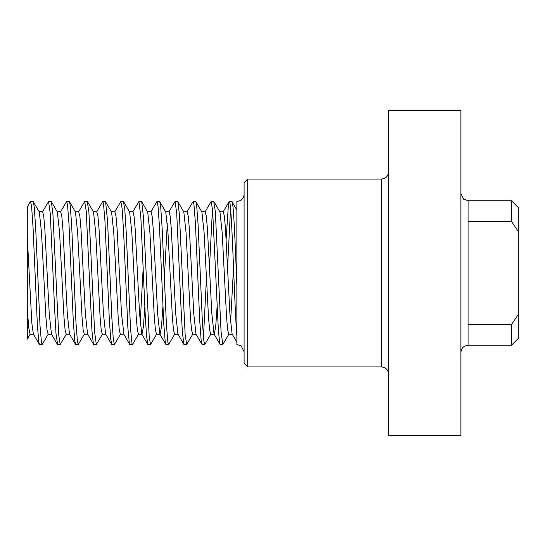 <?xml version="1.0" encoding="UTF-8"?>
<svg xmlns="http://www.w3.org/2000/svg" width="546" height="546" viewBox="0 0 546 546"><rect width="100%" height="100%" fill="white"/><g stroke="black" fill="none" stroke-linecap="round" stroke-linejoin="round"><path stroke-width="0.82" d="M226.133 239.353L228.453 204.19L229.245 201.501L231.845 201.494C233.517 200.082 235.196 243.516 236.868 285.517L236.868 342.246L232.098 334.002L229.893 313.588L225.491 228.863L224.392 216.23L223.294 211.807L219.847 211.8M229.245 201.501C231.784 197.324 234.33 305.999 236.868 336.097L236.868 344.506L241.209 345.952L244.096 351.733M236.868 209.998L231.845 201.501M211.213 201.494L213.779 201.494M204.996 211.991L211.179 201.488L212.647 210.606L218.393 330.692L219.826 343.884L220.209 344.506L222.809 344.506L221.062 331.681L215.315 211.459L213.745 201.494M230.542 208.688L227.552 267.492M228.992 334.002L222.809 344.506M186.923 212.005L193.113 201.494L195.912 201.672L201.897 212.005L204.095 232.439L208.497 317.151L209.596 329.784L210.695 334.2L214.141 334.2M193.113 201.494L193.966 204.634L195.407 223.048L199.713 320.461L201.153 340.295L202.143 344.506L204.743 344.506L203.822 340.847L202.382 321.724L198.075 224.276L196.635 205.153L195.912 201.672M203.446 337.312L206.436 278.508M212.476 208.681L209.487 267.492M210.933 333.995L204.743 344.506M175.068 201.494L177.846 201.665L183.831 211.998L186.029 232.46L190.431 317.144L191.53 329.777L192.663 334.2M168.864 211.998L175.048 201.488L176.727 213.363L181.033 308.087L182.473 333.661L184.104 344.506M192.861 334.002L186.677 344.512L185.142 334.541L179.395 214.319L177.846 201.665M150.792 211.998L156.982 201.494L159.78 201.665L165.766 211.998L167.963 232.412L172.365 317.144L173.464 329.777L174.563 334.193L178.01 334.2M156.982 201.494L158.047 206.368L159.487 226.965L163.793 324.283L165.233 341.898L166.011 344.499L168.612 344.506L167.902 342.335L166.462 325.457L162.155 228.276L160.715 207.009L159.78 201.665M174.802 333.995L168.612 344.499M132.726 212.005L138.916 201.494L141.714 201.672L147.7 212.005L149.897 232.473L154.3 317.151L155.398 329.784L156.531 334.2M138.916 201.494L140.807 216.441L145.12 312.599L146.553 336.288L147.986 344.506M156.729 334.009L150.546 344.512L149.222 337.066L143.475 217.499L141.714 201.672M120.878 201.494L123.451 201.494M114.667 211.991L120.843 201.488L122.127 208.47L123.567 231.135L127.873 327.825L129.313 343.127L129.88 344.506L132.48 344.506L131.982 343.441L130.549 328.904L126.235 232.528L124.795 209.22L123.41 201.494M138.664 333.995L132.48 344.506M96.594 212.005L102.58 201.672L105.385 201.494L111.568 212.005L113.766 232.46L118.168 317.151L119.267 329.784L120.366 334.2L123.812 334.2M102.778 201.501L103.447 203.412L104.887 219.826L109.2 316.892L110.633 338.575L111.814 344.512L114.414 344.506L113.302 339.237L111.869 318.222L107.555 220.98L105.583 201.672M120.598 334.002L114.414 344.506M84.753 201.494L87.319 201.494M78.535 211.991L84.712 201.488L86.207 210.927L91.953 331.074L93.393 343.966L93.748 344.506L96.328 344.506L94.629 332.05L88.875 211.787L87.285 201.494M102.532 334.002L96.349 344.506M60.463 212.005L66.646 201.494L69.451 201.672L75.437 212.005L77.634 232.432L82.037 317.144L83.135 329.777L84.234 334.2L87.681 334.2M66.646 201.494L67.533 204.825L68.967 223.505L73.28 320.946L74.713 340.506L75.682 344.506L78.283 344.506L77.382 341.052L75.949 322.195L71.635 224.754L70.202 205.357L69.451 201.672M84.473 333.995L78.283 344.506M48.608 201.494L51.385 201.665L57.371 211.998L59.569 232.466L63.971 317.151L65.07 329.777L66.203 334.2M42.397 211.998L48.58 201.488L50.287 213.718L54.6 308.647L56.033 333.995L57.644 344.506M66.4 334.002L60.217 344.512L58.709 334.869L52.962 214.687L51.385 201.665M30.269 334.009L27.3 339.127L27.3 206.873L30.317 201.665L33.115 201.488L39.298 211.998L41.503 232.412L45.898 317.144L47.004 329.777L48.103 334.193L51.542 334.2M30.515 201.494L31.613 206.606L33.047 227.457L37.36 324.733L38.793 342.069L39.551 344.499L42.151 344.506L41.462 342.485L40.029 325.894L35.715 228.781L34.282 207.255L33.313 201.665M48.335 333.995L42.151 344.499M213.977 201.658L219.963 211.991L222.161 232.419L226.563 317.137L227.662 329.77L228.76 334.2L232.214 334.2M230.542 322.822L233.538 267.492M201.774 211.8L205.228 211.8M205.194 211.8L206.327 216.223L207.425 228.849L211.828 313.534L214.025 334.002L220.011 344.335M214.257 334.2L215.684 326.877L217.103 306.647M183.715 211.8L187.162 211.8L188.261 216.223L189.36 228.856L193.762 313.575L195.959 333.995L201.945 344.328M165.643 211.8L169.096 211.8L170.195 216.23L171.294 228.863L175.696 313.575L177.894 334.009L183.879 344.342M147.584 211.8L151.03 211.8L152.129 216.216L153.228 228.849L157.63 313.547L159.828 333.995L165.813 344.328M160.06 334.193L161.48 326.87L162.906 306.647M164.319 278.508L167.315 223.178M129.518 211.8L132.965 211.8L134.063 216.23L135.162 228.863L139.564 313.595L141.762 334.009L147.748 344.342M123.649 201.658L129.627 211.998L131.832 232.405L136.234 317.137L137.333 329.77L138.431 334.2L141.878 334.2M140.213 322.822L143.209 267.492M141.994 334.207L143.414 326.877L144.84 306.647M111.445 211.8L114.899 211.8M114.865 211.8L115.998 216.216L117.097 228.849L121.492 313.527L123.928 334.2M93.386 211.8L96.833 211.8L97.932 216.23L99.031 228.863L103.433 313.588L105.631 334.002L111.616 344.335M87.517 201.658L93.496 211.991L95.7 232.419L100.102 317.137L101.201 329.77L102.3 334.2L105.747 334.2M75.314 211.8L78.761 211.8M78.726 211.8L79.866 216.223L80.965 228.849L85.36 313.534L87.558 334.002L93.543 344.335M57.255 211.8L60.695 211.8L61.8 216.223L62.899 228.856L67.294 313.568L69.499 333.995L75.484 344.328M39.182 211.8L42.629 211.8L43.735 216.23L44.833 228.863L49.229 313.575L51.433 334.009L57.419 344.342M468.113 221.389L511.472 221.389L518.7 232.118L518.7 313.882L511.472 324.611L468.113 324.611L468.113 200.737L463.684 199.222L460.885 193.509M518.7 232.118L518.7 207.965L511.472 200.737L511.472 221.389M511.472 324.611L511.472 345.263L468.113 345.263L468.113 324.611M511.472 345.263L518.7 338.035L518.7 313.882M247.707 179.054L381.395 179.054L381.395 366.946L247.707 366.946L247.707 179.054L244.096 182.671L244.096 363.329L247.707 366.946M388.622 435.599L388.622 110.401L460.885 110.401L460.885 435.599L388.622 435.599M244.096 194.267C243.885 198.88 240.049 200.935 240.397 200.573L236.868 201.494L236.868 285.517M27.3 237.455L31.845 323.198L33.361 333.995L39.346 344.328M27.3 308.545L28.665 327.416L30.071 334.2M184.077 344.506L186.643 344.506M147.946 344.506L150.512 344.506M57.617 344.506L60.176 344.506M192.629 334.2L196.082 334.2M156.497 334.2L159.944 334.2M66.168 334.2L69.615 334.2M511.472 200.737L468.113 200.737M381.395 366.946C385.783 367.369 388.192 369.778 388.622 374.174M381.395 179.054C385.783 178.631 388.192 176.221 388.622 171.826M468.113 345.263C463.725 345.693 461.315 348.102 460.885 352.491M223.055 212.005L229.04 201.672M123.689 333.995L129.675 344.328M30.037 334.2L33.483 334.2"/></g></svg>

